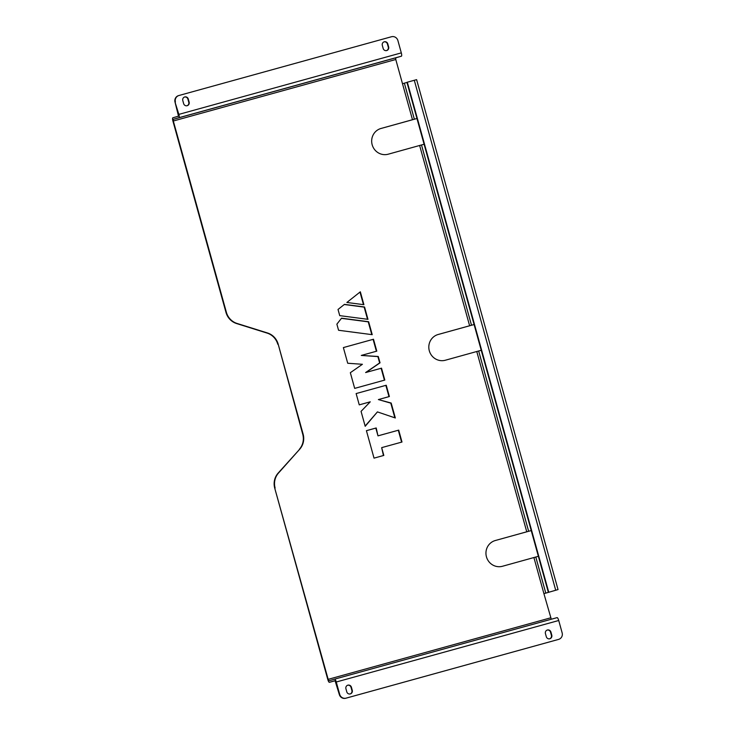 <?xml version="1.0" encoding="UTF-8"?>
<svg xmlns="http://www.w3.org/2000/svg" width="735" height="735" viewBox="0 0 735 735"><rect width="100%" height="100%" fill="white"/><g stroke="black" fill="none" stroke-linecap="round" stroke-linejoin="round"><path stroke-width="1.1" d="M350.31 693.923A2.94 2.848 -106.2 0 1 346.782 691.855L345.928 688.759A2.94 2.848 -106.2 0 1 347.848 685.176A2.94 2.848 -106.2 0 1 351.413 687.243L352.267 690.33A2.94 2.848 -106.2 0 1 350.31 693.923M549.826 638.77A2.94 2.848 -106.2 0 1 546.298 636.694L545.434 633.598A2.94 2.848 -106.2 0 1 547.364 630.014A2.94 2.848 -106.2 0 1 550.928 632.082L551.783 635.178A2.94 2.848 -106.2 0 1 549.853 638.752A2.94 2.848 -106.2 0 1 549.826 638.77M386.693 50.55A2.94 2.848 -106.2 0 1 383.165 48.473L382.31 45.377A2.94 2.848 -106.2 0 1 384.23 41.803A2.94 2.848 -106.2 0 1 387.795 43.861L388.65 46.957A2.94 2.848 -106.2 0 1 386.693 50.55M187.177 105.702A2.94 2.848 -106.2 0 1 183.649 103.635L182.794 100.539A2.94 2.848 -106.2 0 1 184.724 96.956A2.94 2.848 -106.2 0 1 188.279 99.023L189.143 102.119A2.94 2.848 -106.2 0 1 187.177 105.702M424.095 144.244L388.209 154.203A13.359 12.936 -106.2 0 1 372.195 144.85A13.359 12.936 -106.2 0 1 380.914 128.487A13.359 12.936 -106.2 0 1 381.07 128.45L416.956 118.482M416.956 118.51L380.73 128.551M538.369 556.303L502.483 566.262A13.359 12.936 -106.2 0 1 486.469 556.909A13.359 12.936 -106.2 0 1 495.344 540.51L531.23 530.551M531.23 530.569L495.344 540.51M481.232 350.273L445.346 360.233A13.359 12.936 -106.2 0 1 429.332 350.88A13.359 12.936 -106.2 0 1 438.207 334.48L474.093 324.521M474.093 324.539L437.867 334.581M533.913 557.58L543.909 593.632L547.29 592.695L558.03 589.58L545.793 593.108L535.797 557.047M551.296 619.237L543.909 593.632L545.793 593.108M225.985 312.403L226.371 312.292A16.032 15.527 73.8 0 0 237.037 323.446L236.652 323.565A16.032 15.527 -106.2 0 1 225.985 312.403L172.936 121.11A3.206 0.799 -105.5 0 1 172.854 117.793L178.504 116.158L175.031 102.137A5.347 5.173 -106.2 0 1 178.596 95.605L178.862 95.532M226.371 312.292L173.322 120.999L395.779 59.498L412.491 119.759M550.625 617.841L328.168 679.342L274.734 488.169A16.032 15.527 -106.2 0 1 278.133 473.12L278.519 473.009A16.032 15.527 73.8 0 0 275.12 488.058M328.168 679.342L328.977 680.775L334.636 679.14A3.206 0.799 -105.5 0 1 336.262 682.006L339.689 694.364A5.347 5.173 73.8 0 0 346.112 698.14L345.726 698.25A5.347 5.173 -106.2 0 1 339.304 694.474L335.068 680.683L329.409 682.328A3.206 0.799 -105.5 0 1 327.782 679.452L274.734 488.169M356.126 393.565L386.242 385.241L389.375 396.533L378.378 399.574L391.176 403.037L395.32 417.976L377.423 411.903L365.203 426.3L361.06 411.361L370.256 401.815L359.259 404.856L356.126 393.565M378.369 435.745L398.692 430.131L401.99 442.029L381.667 447.643L383.826 455.424L374.032 458.135L366.416 430.673L376.21 427.963L377.983 435.864L398.306 430.241L401.604 442.13M339.735 315.637L338.026 309.463L344.449 304.373L364.551 307L367.969 319.33L339.735 315.637M346.865 302.471L360.334 291.804L363.908 304.694L346.865 302.471M336.878 324.153L341.545 318.191L368.63 321.728L372.222 334.673L338.569 330.272L336.878 324.153M343.374 347.581L373.49 339.248L376.789 351.146L361.289 355.437L378.268 356.484L380.032 362.824L366.012 372.443L381.511 368.161L384.809 380.059L354.683 388.383L350.338 372.709L362.41 364.284L347.719 363.255L343.374 347.581L373.104 339.359L376.403 351.256M237.037 323.446L267.494 332.973A16.032 15.527 -106.2 0 1 278.17 344.136L303.123 434.146A16.032 15.527 -106.2 0 1 299.724 449.195L278.519 473.009M356.126 393.574L385.857 385.351L388.99 396.643M377.423 411.903L365.13 426.043M378.378 399.574L390.79 403.147L394.86 417.82M366.416 430.682L375.824 428.082L377.983 435.864M381.667 447.643L383.44 455.535M344.274 304.51L364.165 307.111L367.537 319.275M359.994 292.071L363.476 304.639M341.435 318.338L368.244 321.847L371.791 334.618M361.289 355.437L377.882 356.594L379.646 362.934L365.626 372.553L381.125 368.272L384.423 380.16M299.724 449.195L278.133 473.12M299.338 449.305A16.032 15.527 73.8 0 0 302.737 434.256L303.123 434.146M278.17 344.136L302.737 434.256M277.784 344.246A16.032 15.527 73.8 0 0 267.108 333.093L267.494 332.973M236.652 323.565L267.108 333.093M406.951 82.43L402.495 83.707M395.779 59.498L395.733 57.835L401.393 56.2L178.936 117.701L173.276 119.346L173.322 120.999M557.093 617.63L334.636 679.14L557.093 617.63A3.206 0.799 74.5 0 1 558.719 620.496L562.146 632.863A5.347 5.173 73.8 0 1 558.655 639.376L558.269 639.487A5.347 5.173 -106.2 0 1 558.205 639.505L558.591 639.395A5.347 5.173 73.8 0 0 558.655 639.376M346.112 698.14L558.591 639.395M347.655 685.24A2.94 2.848 -106.2 0 1 351.027 687.354L351.881 690.45A2.94 2.848 -106.2 0 1 350.145 693.969M547.171 630.079A2.94 2.848 -106.2 0 1 550.543 632.192L551.397 635.288A2.94 2.848 -106.2 0 1 549.661 638.807M345.726 698.25L558.205 639.505M178.936 117.701A3.206 0.799 -105.5 0 0 178.853 114.384L175.031 102.137M175.417 102.027A5.347 5.173 73.8 0 1 178.982 95.495L391.461 36.75A5.347 5.173 73.8 0 1 397.883 40.526L401.31 52.883A3.206 0.799 74.5 0 1 401.393 56.2M384.047 41.858A2.94 2.848 -106.2 0 1 387.409 43.971L388.264 47.068A2.94 2.848 -106.2 0 1 386.536 50.586M184.531 97.02A2.94 2.848 -106.2 0 1 187.894 99.133L188.757 102.229A2.94 2.848 -106.2 0 1 187.021 105.748M548.338 592.254L406.924 82.32L414.292 80.28L416.616 79.646L558.03 589.58M407.309 82.21L548.723 592.144M419.639 145.512L469.628 325.789M471.512 325.265L421.513 144.988M528.649 531.295L478.66 351.018M476.776 351.541L526.765 531.828M414.375 119.235L404.379 83.174M329.409 682.328L335.197 680.72L329.409 682.328M395.733 57.835L173.276 119.346M336.262 682.006L558.719 620.496M401.31 52.883L178.853 114.384M414.292 80.28L555.706 590.205"/></g></svg>
